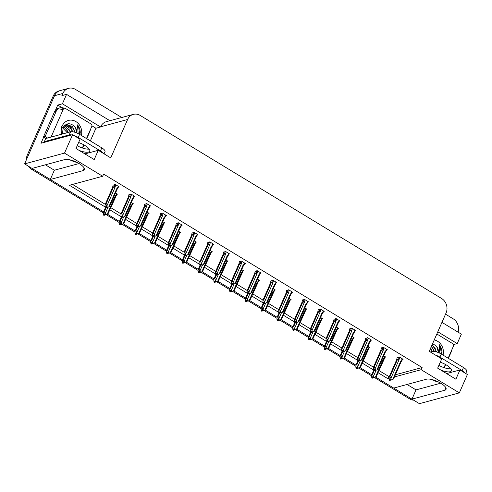 <?xml version="1.0" encoding="UTF-8"?>
<svg xmlns="http://www.w3.org/2000/svg" width="492" height="492" viewBox="0 0 492 492"><rect width="100%" height="100%" fill="white"/><g stroke="black" fill="none" stroke-linecap="round" stroke-linejoin="round"><path stroke-width="0.74" d="M394.436 376.927L421.17 369.701L459.331 392.874L419.412 403.674L411.952 399.141L444.719 390.279A11.408 3.733 -156.3 0 0 446.047 389.326A11.408 3.733 -156.3 0 0 439.079 382.266A11.408 3.733 -156.3 0 0 426.49 379.209L393.729 388.071L375.63 377.075L410.869 398.483A10.695 9.36 -105.1 0 0 411.982 399.067M103.369 212.895L31.814 169.439L33.142 169.076L103.584 211.855L50.289 179.488L54.348 170.232L45.412 164.808M50.289 179.488L83.05 170.626A11.408 3.733 -156.3 0 0 84.384 169.678A11.408 3.733 -156.3 0 0 77.416 162.618A11.408 3.733 -156.3 0 0 64.827 159.556L32.06 168.418L24.6 163.885L54.526 95.712A10.695 9.36 -105.1 0 1 60.276 90.577A10.695 9.36 -105.1 0 0 54.526 95.712L28.665 154.636L27.331 154.992L53.197 96.075A10.695 9.36 -105.1 0 1 58.948 90.94L68.591 88.326A10.695 9.36 -105.1 0 1 75.448 89.396L121.733 117.514M407.081 384.461L416.017 389.885L411.952 399.141M371.786 374.744L359.849 367.493L371.786 374.744M356.78 364.941L358.373 368.157L357.469 368.194L357.229 367.118L356.559 367.296L356.866 368.41L356.202 368.588L355.796 367.044L355.987 365.212L357.733 361.226L356.017 365.15L344.074 357.912L356.011 365.162L356.78 364.941L358.416 361.22M340.23 355.581L328.299 348.33L340.23 355.581M324.456 345.999L312.518 338.748L324.456 345.999M308.681 336.417L296.744 329.166L308.681 336.417M292.9 326.836L280.969 319.585L292.9 326.836M277.125 317.254L265.188 310.003L277.125 317.254M261.35 307.672L249.413 300.421L261.35 307.672M246.344 297.869L247.937 301.086L247.033 301.122L246.787 300.046L246.123 300.225L246.43 301.338L245.766 301.516L245.36 299.972L245.551 298.14L247.298 294.154L245.582 298.078L233.638 290.846L245.576 298.09L246.344 297.869L247.98 294.148M231.523 284.579L229.807 288.497L217.864 281.264L229.795 288.509L230.57 288.287L232.206 284.567M214.02 278.927L202.083 271.682L214.02 278.927M199.014 269.124L200.607 272.34L199.703 272.377L199.463 271.301L198.793 271.479L199.1 272.593L198.436 272.771L198.03 271.227L198.221 269.395L199.967 265.409L198.251 269.333L186.308 262.101L198.245 269.345L199.014 269.124L200.65 265.403M182.464 259.764L170.533 252.519L182.464 259.764M167.465 249.961L169.051 253.177L168.153 253.214L167.907 252.138L167.243 252.316L167.544 253.429L166.88 253.608L166.48 252.064L166.665 250.231L168.418 246.246L166.696 250.17L154.752 242.937L166.69 250.182L167.465 249.961L169.1 246.24M152.643 236.67L150.921 240.588L138.978 233.356L150.915 240.6L151.684 240.379L153.32 236.658M135.134 231.019L123.203 223.774L135.134 231.019M120.134 221.215L121.721 224.432L120.823 224.469L120.577 223.393L119.913 223.571L120.22 224.684L119.55 224.862L119.15 223.319L119.341 221.486L121.087 217.501L119.371 221.425L107.422 214.192L119.359 221.437L120.134 221.215L121.77 217.495M91.949 125.835L95.909 128.24L90.35 140.903M87.533 147.329L86.77 149.058M55.541 110.091L57.748 105.067L61.992 107.637M459.331 392.874L467.4 374.492L459.94 369.959L455.875 379.209L437.652 368.145L441.711 358.889L429.239 351.313L446.084 312.937A10.695 9.36 74.9 0 0 441.607 298.496L140.195 115.442A10.695 9.36 74.9 0 0 133.344 114.372A10.695 9.36 74.9 0 0 127.594 119.507L110.749 157.883L98.271 150.306L94.212 159.562L75.983 148.492L80.048 139.236L72.588 134.703L40.984 143.252L43.69 137.096M109.925 120.706L66.549 94.366L62.41 103.806L100.565 126.979L95.909 128.24M62.41 103.806L57.748 105.067M437.806 331.799L457.222 343.588L453.495 344.597M133.344 114.372L106.401 121.659A10.695 9.36 74.9 0 0 100.651 126.795L100.565 126.979M457.222 343.588L461.367 334.148L441.951 322.358M445.543 314.173L453.175 318.804A10.695 9.36 -105.1 0 1 458.064 332.143M66.549 94.366L61.894 95.626L62.841 93.468A10.695 9.36 -105.1 0 1 68.591 88.326M72.588 134.703L64.514 153.092L24.6 163.885M377.991 372.672L387.905 378.699L388.895 378.428M64.514 153.092L102.674 176.265L69.415 185.263L105.048 206.904M109.79 209.783L120.823 216.486M125.565 219.364L136.598 226.068M141.339 228.946L152.379 235.65M157.12 238.528L168.153 245.231M172.895 248.109L183.928 254.813M188.67 257.691L199.709 264.395M204.444 267.273L215.484 273.976M220.225 276.855L231.258 283.558M236 286.436L247.039 293.14M251.775 296.018L262.814 302.721M267.556 305.6L278.589 312.303M283.33 315.181L294.364 321.885M299.105 324.763L310.144 331.467M314.886 334.345L325.919 341.048M330.661 343.926L341.694 350.63M346.436 353.508L357.475 360.212M362.21 363.09L373.25 369.793M98.271 150.306L86.131 153.59A11.408 3.733 23.7 0 1 84.679 153.775M459.94 369.959L447.8 373.243A11.408 3.733 23.7 0 1 446.349 373.422M395.383 374.769L422.118 367.536L103.621 174.107L102.674 176.265M422.118 367.536L421.17 369.701M378.938 370.513L388.852 376.534L389.375 376.392M388.852 376.534L387.905 378.699M72.527 184.42L105.239 204.291M110.737 207.624L121.014 213.872M126.512 217.206L136.794 223.454M142.286 226.787L152.569 233.03M158.067 236.369L168.344 242.611M173.842 245.951L184.125 252.193M189.617 255.532L199.9 261.775M205.398 265.114L215.674 271.356M221.172 274.696L231.455 280.938M236.947 284.278L247.23 290.52M252.722 293.859L263.005 300.102M268.503 303.441L278.779 309.683M284.278 313.023L294.56 319.265M300.052 322.604L310.335 328.847M315.833 332.186L326.11 338.428M331.608 341.768L341.891 348.01M347.383 351.349L357.666 357.592M363.164 360.931L373.44 367.173M260.416 273.238L261.098 273.054L257.107 270.631L255.065 271.436M244.641 263.657L245.317 263.472L241.332 261.049L239.29 261.855M228.866 254.075L229.543 253.89L225.557 251.467L223.516 252.273M213.085 244.493L213.768 244.309L209.776 241.886L207.735 242.691M181.536 225.33L182.212 225.145L178.227 222.722L176.185 223.528M197.31 234.912L197.987 234.727L194.002 232.304L191.96 233.11M134.205 196.585L134.882 196.4L130.897 193.977L128.855 194.783M149.98 206.166L150.663 205.982L146.671 203.559L144.63 204.364M165.755 215.748L166.437 215.564L162.452 213.141L160.41 213.946M276.19 282.82L276.873 282.636L272.888 280.212L270.846 281.018M291.971 292.402L292.648 292.217L288.663 289.794L286.621 290.6M307.746 301.983L308.429 301.799L304.437 299.376L302.395 300.182M323.521 311.565L324.203 311.381L320.218 308.958L318.176 309.763M339.302 321.147L339.978 320.962L335.993 318.539L333.951 319.345M355.076 330.729L355.753 330.544L351.768 328.121L349.726 328.927M370.851 340.31L371.534 340.126L367.542 337.703L365.501 338.508M386.632 349.892L387.309 349.707L383.323 347.284L381.282 348.09M402.407 359.474L403.083 359.289L399.098 356.866L397.056 357.672M118.424 187.003L119.107 186.819L115.122 184.395L113.08 185.201M164.199 223.091L164.875 222.907L162.852 221.677M148.424 213.51L149.101 213.325L147.071 212.095M132.643 203.928L133.326 203.743L131.296 202.513M179.974 232.673L180.656 232.488L178.627 231.258M195.755 242.255L196.431 242.07L194.401 240.84M211.529 251.836L212.206 251.652L210.176 250.422M227.304 261.418L227.987 261.234L225.957 260.004M243.079 271L243.761 270.815L241.732 269.585M258.86 280.581L259.536 280.397L257.507 279.167M274.634 290.163L275.317 289.979L273.288 288.749M290.409 299.745L291.092 299.56L289.062 298.33M306.19 309.327L306.867 309.142L304.837 307.912M321.965 318.908L322.641 318.724L320.618 317.494M337.74 328.49L338.422 328.305L336.393 327.075M353.52 338.072L354.197 337.887L352.167 336.657M369.295 347.653L369.972 347.469L367.942 346.239M385.07 357.235L385.753 357.051L383.723 355.821M116.868 194.346L117.545 194.162L115.522 192.932M416.017 389.885L440.746 383.194M431.447 379.437A11.408 3.733 -156.3 0 0 438.833 382.143M54.348 170.232L79.083 163.547M77.17 162.489A11.408 3.733 23.7 0 1 69.784 159.789M33.142 169.076A10.695 9.36 -105.1 0 1 32.158 168.393M413.661 400.18A10.695 9.36 -105.1 0 1 409.541 398.84L374.523 377.573M371.571 375.783L358.742 367.991M355.796 366.202L342.967 358.41M340.015 356.62L327.192 348.828M324.24 347.038L311.411 339.246M308.466 337.457L295.637 329.665M292.685 327.875L279.862 320.083M276.91 318.293L264.081 310.501M261.135 308.712L248.306 300.92M245.36 299.13L232.532 291.338M229.579 289.548L216.757 281.756M213.805 279.966L200.976 272.174M198.03 270.385L185.201 262.593M182.249 260.803L169.426 253.011M166.474 251.221L153.645 243.429M150.7 241.64L137.871 233.848M134.919 232.058L122.096 224.266M119.144 222.476L106.315 214.684M31.814 169.439A10.695 9.36 -105.1 0 1 28.499 166.259M26.42 159.746A10.695 9.36 -105.1 0 1 27.331 154.992M104.359 211.634L105.946 214.85L105.048 214.887L104.802 213.811L104.138 213.989L104.384 215.065L103.714 215.244L103.369 213.737L103.591 211.843L104.359 211.634L105.989 207.913M104.384 215.065L103.714 215.244M106.604 207.538L107.502 207.501L106.604 207.538L106.358 206.462L105.694 206.646L106.001 207.759L105.331 207.938L103.56 211.904L105.313 207.919L104.931 206.394L105.153 204.494L105.915 204.291L113.492 187.028A2.423 0.793 23.7 0 1 115.017 187.415L115.743 184.777M107.188 214.303L108 213.848L116.143 195.877L115.866 195.533L115.282 195.865L107.188 214.303L105.946 214.85M116.143 195.877L115.866 195.533L116.69 193.645M105.368 213.196L107.951 207.304M104.919 214.34L104.611 215.207L103.941 215.238M105.712 214.709L105.048 214.887M115.577 196.585A2.423 0.793 -156.3 0 0 115.595 196.554A2.423 0.793 -156.3 0 0 115.282 195.865M104.611 215.207L105.171 214.961M115.595 196.554L108 213.848M104.87 214.118L104.439 215.102M103.892 215.355L104.556 215.17M105.448 208.005L106.174 207.864L105.497 207.895M106.481 206.991L106.112 207.827M105.94 207.722L105.276 207.901M106.001 207.759L106.432 206.775M106.174 207.864L106.733 207.618M118.252 186.296L117.422 188.184L117.699 188.528L117.422 188.184L116.844 188.522A2.423 0.793 23.7 0 1 117.151 189.211A2.423 0.793 23.7 0 1 117.139 189.242L117.699 188.528M116.844 188.522L108.75 206.96L109.562 206.505L117.139 189.242M108.75 206.96L107.502 207.501M113.492 187.028L114.052 186.314L114.919 186.665M105.915 204.291L106.924 205.853L115.017 187.415M107.268 207.36L106.924 205.853M105.122 204.561L112.73 187.231A2.423 0.793 23.7 0 0 112.711 187.261L105.122 204.561M112.711 186.831L112.693 187.311A2.423 0.793 23.7 0 1 112.711 187.261M113.203 184.918L112.717 186.831M122.969 223.885L123.781 223.429L131.917 205.459L131.641 205.115L131.063 205.447L122.969 223.885L121.721 224.432M131.917 205.459L131.641 205.115L132.471 203.227M121.143 222.778L123.732 216.886M120.7 223.922L120.392 224.789L119.716 224.819M120.159 224.647L119.495 224.826M121.487 224.29L120.823 224.469M131.358 206.166A2.423 0.793 -156.3 0 0 131.37 206.136A2.423 0.793 -156.3 0 0 131.063 205.447M120.392 224.789L120.952 224.543M123.775 223.436L131.37 206.136M120.651 223.7L120.22 224.684M119.667 224.936L120.331 224.752M135.909 230.797L137.496 234.014L136.598 234.051L136.352 232.974L135.687 233.153L135.933 234.229L135.269 234.407L134.925 232.9L135.146 231.006L135.909 230.797L137.545 227.076M135.933 234.229L135.269 234.407M136.868 227.089L135.115 231.068L136.862 227.083M138.744 233.466L139.556 233.011L147.692 215.041L147.415 214.697L146.837 215.029L138.744 233.466L137.496 234.014M147.692 215.041L147.415 214.697L148.246 212.808M136.917 232.359L139.507 226.468M136.475 233.503L136.167 234.37L135.491 234.401M137.262 233.872L136.598 234.051M147.133 215.748A2.423 0.793 -156.3 0 0 147.145 215.717A2.423 0.793 -156.3 0 0 146.837 215.029M136.167 234.37L136.727 234.124M139.556 233.017L147.145 215.717M136.425 233.282L135.995 234.266M135.441 234.518L136.106 234.333M151.684 240.379L153.276 243.595L152.379 243.632L152.133 242.556L151.462 242.734L151.708 243.811L151.044 243.989L150.7 242.482L150.89 240.65L152.643 236.664M151.708 243.811L151.044 243.989M154.519 243.048L155.331 242.593L163.473 224.623L163.196 224.278L162.612 224.61L154.519 243.048L153.276 243.595M163.473 224.623L163.196 224.278L164.02 222.39M152.698 241.941L155.281 236.049M152.249 243.085L151.942 243.952L151.272 243.983M153.043 243.454L152.379 243.632M162.907 225.33A2.423 0.793 -156.3 0 0 162.926 225.299A2.423 0.793 -156.3 0 0 162.612 224.61M151.942 243.952L152.502 243.706M155.331 242.599L162.926 225.299M152.2 242.863L151.77 243.847M151.216 244.093L151.887 243.915M121.223 217.587L121.948 217.446L121.272 217.476M122.256 216.572L121.887 217.409M122.379 217.12L123.283 217.083L122.379 217.12L122.133 216.043L121.469 216.228L121.776 217.341L121.05 217.482L120.927 214.075L121.69 213.872L129.267 196.609A2.423 0.793 23.7 0 1 130.798 196.997L131.524 194.358M121.715 217.304L121.05 217.482M121.776 217.341L122.207 216.357M121.948 217.446L122.508 217.2M134.027 195.877L133.197 197.766L133.473 198.11L133.197 197.766L132.619 198.104A2.423 0.793 23.7 0 1 132.932 198.793A2.423 0.793 23.7 0 1 132.914 198.823L133.473 198.11M132.619 198.104L124.525 216.542L125.337 216.086L132.914 198.823M124.525 216.542L123.283 217.083M129.267 196.609L129.833 195.896L130.694 196.246M121.69 213.872L122.705 215.435L130.798 196.997M123.049 216.941L122.705 215.435M120.897 214.143L128.504 196.812A2.423 0.793 23.7 0 0 128.492 196.843L120.897 214.143M128.978 194.5L128.467 196.892M137.004 227.169L137.723 227.027L137.053 227.058M138.031 226.154L137.668 226.99M138.16 226.701L139.058 226.664L138.16 226.701L137.914 225.625L137.25 225.81L137.551 226.923L136.825 227.064L136.702 223.657L137.471 223.454L145.048 206.191A2.423 0.793 23.7 0 1 146.573 206.578L147.299 203.94M137.496 226.886L136.825 227.064M137.551 226.923L137.981 225.939M137.723 227.027L138.283 226.781M149.802 205.459L148.978 207.347L149.254 207.692L148.978 207.347L148.393 207.685A2.423 0.793 23.7 0 1 148.707 208.374A2.423 0.793 23.7 0 1 148.689 208.405L149.254 207.692M148.393 207.685L140.3 226.123L141.112 225.668L148.689 208.405M140.3 226.123L139.058 226.664M145.048 206.191L145.607 205.478L146.468 205.828M137.471 223.454L138.48 225.016L146.573 206.578M138.824 226.523L138.48 225.016M136.671 223.725L144.279 206.394A2.423 0.793 23.7 0 0 144.267 206.425L136.671 223.725M144.759 204.082L144.248 206.474M152.778 236.75L153.504 236.609L152.827 236.64M153.811 235.736L153.442 236.572M153.935 236.283L154.832 236.246L153.935 236.283L153.689 235.207L153.024 235.391L153.332 236.504L152.606 236.646L152.483 233.239L153.246 233.036L160.822 215.773A2.423 0.793 23.7 0 1 162.348 216.16L163.073 213.522M153.27 236.468L152.606 236.646M153.332 236.504L153.762 235.52M153.504 236.609L154.064 236.363M165.583 215.041L164.752 216.929L165.029 217.273L164.752 216.929L164.174 217.267A2.423 0.793 23.7 0 1 164.482 217.956A2.423 0.793 23.7 0 1 164.469 217.987L165.029 217.273M164.174 217.267L156.081 235.705L156.893 235.25L164.469 217.987M164.482 217.956L156.893 235.25M156.081 235.705L154.832 236.246M160.822 215.773L161.382 215.059L162.243 215.41M153.246 233.036L154.254 234.598L162.348 216.16M154.599 236.105L154.254 234.598M152.452 233.306L160.06 215.976A2.423 0.793 23.7 0 0 160.041 216.006L152.452 233.306M160.533 213.663L160.023 216.056A2.423 0.793 23.7 0 1 160.041 216.006M168.553 246.332L169.279 246.191L168.602 246.221M169.586 245.317L169.217 246.154M169.709 245.865L170.607 245.828L169.709 245.865L169.463 244.788L168.799 244.973L169.107 246.086L168.381 246.228L168.258 242.82L169.02 242.618L176.597 225.354A2.423 0.793 23.7 0 1 178.129 225.742L178.848 223.104M169.045 246.049L168.381 246.228M169.107 246.086L169.537 245.102M169.279 246.191L169.838 245.945M181.357 224.623L180.527 226.511L180.804 226.855L180.527 226.511L179.949 226.849A2.423 0.793 23.7 0 1 180.257 227.538A2.423 0.793 23.7 0 1 180.244 227.568L180.804 226.855M179.949 226.849L171.856 245.287L172.667 244.832L180.244 227.568M171.856 245.287L170.607 245.828M176.597 225.354L177.163 224.641L178.024 224.992M169.02 242.618L170.029 244.18L178.129 225.742M170.373 245.686L170.029 244.18M168.227 242.888L175.835 225.557A2.423 0.793 23.7 0 0 175.822 225.588L168.227 242.888M176.308 223.245L175.798 225.637M450.881 368.754A10.873 3.555 23.7 0 1 438.858 365.39M440.715 370.002A10.873 3.555 -156.3 0 0 451.392 370.814A10.873 3.555 -156.3 0 0 446.508 365.076A10.873 3.555 -156.3 0 0 440.266 362.18M465.721 373.471L466.68 371.282A7.128 2.331 -156.3 0 0 463.476 367.518L441.262 354.025A7.128 2.331 -156.3 0 0 432.24 351.466L430.34 351.983M465.008 373.034A7.128 2.331 -156.3 0 0 462.123 370.599L439.909 357.112A7.128 2.331 -156.3 0 0 435.469 355.095M452.031 349.338A7.128 6.242 -105.1 0 1 451.49 351.288L448.39 358.354M445.66 364.578L444.27 367.733M89.218 149.101A10.873 3.555 23.7 0 1 77.195 145.737M79.052 150.355A10.873 3.555 -156.3 0 0 89.728 151.167A10.873 3.555 -156.3 0 0 84.845 145.423A10.873 3.555 -156.3 0 0 78.603 142.526M104.052 153.818L105.011 151.628A7.128 2.331 -156.3 0 0 101.813 147.864L79.599 134.371A7.128 2.331 -156.3 0 0 70.577 131.813L45.694 138.541L44.341 141.628A7.128 2.331 23.7 0 1 45.123 142.133M103.345 153.387A7.128 2.331 -156.3 0 0 100.46 150.952L78.246 137.459A7.128 2.331 -156.3 0 0 73.8 135.441M71.758 134.931A7.128 2.331 -156.3 0 0 69.224 134.9L44.341 141.628M54.557 111.678L56.223 111.229A7.128 6.242 -105.1 0 1 60.055 107.809L58.388 108.258A7.128 6.242 74.9 0 0 54.557 111.678L43.456 136.979A7.128 6.242 -105.1 0 1 45.633 138.695M60.055 107.809A7.128 6.242 -105.1 0 1 64.194 108.283M90.368 129.685A7.128 6.242 -105.1 0 1 89.827 131.641L86.727 138.701M43.456 136.979L45.116 136.524A7.128 6.242 -105.1 0 1 47.201 138.135M56.223 111.229L45.116 136.524M83.991 144.925L82.607 148.08M434.233 339.935A11.623 10.178 -105.1 0 1 443.046 355.107M441.588 354.222L441.914 352.118C441.871 349.228 440.949 346.694 439.147 344.517L439.811 353.121M438.593 352.666A8.056 7.054 74.9 0 0 435.764 345.698L432.603 343.656M436.164 351.817L435.131 348.256L432.001 345.021M436.712 351.977L432.148 344.689M433.919 351.38L433.015 348.828L431.306 346.608M434.485 351.448L431.496 346.177M431.73 351.602L430.426 348.613M431.662 352.782L432.24 351.466L430.666 348.072M430.1 351.835L429.621 350.445M438.286 352.543L437.24 347.684L435.764 345.698M436.841 334L452.726 343.65A1.783 1.562 -105.1 0 1 453.47 346.061L448.138 358.201M445.401 364.437L443.999 367.641M441.429 354.123L440.211 346.122L439.147 344.517M61.475 126.727L67.256 132.711M61.635 134.236A11.623 10.178 -105.1 0 1 62.189 126.001A11.623 10.178 -105.1 0 1 75.067 121.13A11.623 10.178 -105.1 0 1 81.383 135.454M76.93 133.018A8.056 7.054 74.9 0 0 74.101 126.044C69.735 122.526 66.069 123.074 63.105 127.686L62.546 133.984M79.925 134.574L80.251 132.465C80.208 129.581 79.28 127.047 77.478 124.863L78.148 133.467M74.495 132.163L73.462 128.609L67.379 124.599L66.18 124.734M65.91 124.796L65.178 125.048M75.042 132.323L72.508 126.456L66.438 124.654L64.686 125.478M72.25 131.733L71.352 129.175L65.165 125.171M72.816 131.801L70.362 126.998L65.411 125.042M70.067 131.954L69.237 129.747L64.311 125.86M70.596 131.813L64.501 125.657M67.951 132.526L67.127 130.319L63.554 126.862M68.48 132.379L63.739 126.579M76.617 132.889L75.577 128.037L74.101 126.044M51.063 137.09A1.783 1.562 -105.1 0 1 51.143 136.874L63.327 109.113A1.783 1.562 -105.1 0 1 65.43 108.437L91.057 124.002A1.783 1.562 -105.1 0 1 91.807 126.407L86.475 138.547M47.736 137.994A1.783 1.562 -105.1 0 1 47.816 137.772L51.143 136.874M83.738 144.783L82.33 147.994M79.759 134.47L78.548 126.469L77.478 124.863M170.293 252.63L171.105 252.175L179.248 234.204L178.971 233.86L178.393 234.192L170.293 252.63L169.051 253.177M179.248 234.204L178.971 233.86L179.795 231.972M168.473 251.523L171.062 245.631M168.03 252.667L167.723 253.534L167.046 253.565M167.489 253.392L166.825 253.571M168.817 253.036L168.153 253.214M178.688 234.912A2.423 0.793 -156.3 0 0 178.701 234.881A2.423 0.793 -156.3 0 0 178.393 234.192M167.723 253.534L168.282 253.288M171.105 252.181L178.701 234.881M167.975 252.445L167.544 253.429M166.997 253.675L167.661 253.497M183.239 259.542L184.826 262.759L183.928 262.796L183.682 261.719L183.018 261.898L183.264 262.974L182.6 263.152L182.255 261.646L182.477 259.751L183.239 259.542L184.875 255.822M183.264 262.974L182.6 263.152M184.192 255.834L182.446 259.813L184.192 255.828M186.074 262.211L186.886 261.756L195.023 243.786L194.746 243.442L194.168 243.774L186.074 262.211L184.826 262.759M195.023 243.786L194.746 243.442L195.576 241.554M184.248 261.104L186.837 255.213M183.805 262.248L183.498 263.115L182.821 263.146M184.592 262.617L183.928 262.796M194.463 244.493A2.423 0.793 -156.3 0 0 194.475 244.463A2.423 0.793 -156.3 0 0 194.168 243.774M183.498 263.115L184.057 262.869M194.475 244.463L186.886 261.756M183.756 262.027L183.325 263.011M182.772 263.257L183.436 263.079M201.849 271.793L202.661 271.338L210.797 253.368L210.521 253.023L209.943 253.355L201.849 271.793L200.607 272.34M210.797 253.368L210.521 253.023L211.351 251.135M200.029 270.686L202.612 264.794M199.58 271.83L199.272 272.697L198.596 272.728M199.039 272.556L198.374 272.734M200.373 272.199L199.703 272.377M210.238 254.075A2.423 0.793 -156.3 0 0 210.256 254.044A2.423 0.793 -156.3 0 0 209.943 253.355M199.272 272.697L199.832 272.451M202.661 271.344L210.256 254.044M199.531 271.609L199.1 272.593M198.547 272.839L199.217 272.66M184.328 255.914L185.053 255.772L184.383 255.803M185.361 254.899L184.998 255.735M185.49 255.446L186.388 255.41L185.49 255.446L185.244 254.37L184.574 254.555L184.881 255.668L184.156 255.809L184.033 252.402L184.795 252.199L192.378 234.936A2.423 0.793 23.7 0 1 193.903 235.324L194.629 232.685M184.82 255.631L184.156 255.809M184.881 255.668L185.312 254.684M185.053 255.772L185.613 255.526M197.132 234.204L196.308 236.092L196.585 236.437L196.308 236.092L195.724 236.431A2.423 0.793 23.7 0 1 196.037 237.119A2.423 0.793 23.7 0 1 196.019 237.15L196.585 236.437M195.724 236.431L187.63 254.868L188.442 254.413L196.019 237.15M187.63 254.868L186.388 255.41M192.378 234.936L192.938 234.223L193.799 234.573M184.795 252.199L185.81 253.761L193.903 235.324M186.154 255.268L185.81 253.761M184.002 252.47L191.609 235.139A2.423 0.793 23.7 0 0 191.597 235.17L184.002 252.47M192.089 232.827L191.579 235.219A2.423 0.793 23.7 0 1 191.597 235.17M200.109 265.495L200.834 265.354L200.158 265.385M201.142 264.481L200.773 265.317M201.265 265.028L202.163 264.991L201.265 265.028L201.019 263.952L200.355 264.136L200.656 265.243L199.937 265.391L199.813 261.984L200.576 261.781L208.153 244.518A2.423 0.793 23.7 0 1 209.678 244.905L210.404 242.267M200.601 265.213L199.937 265.391M200.656 265.243L201.087 264.265M200.834 265.354L201.394 265.108M212.907 243.786L212.083 245.674L212.359 246.018L212.083 245.674L211.505 246.012A2.423 0.793 23.7 0 1 211.812 246.701A2.423 0.793 23.7 0 1 211.8 246.732L212.359 246.018M211.505 246.012L203.405 264.45L204.217 263.995L211.8 246.732M203.405 264.45L202.163 264.991M208.153 244.518L208.713 243.804L209.574 244.155M200.576 261.781L201.585 263.343L209.678 244.905M201.929 264.85L201.585 263.343M199.777 262.052L207.39 244.721A2.423 0.793 23.7 0 0 207.372 244.752L199.777 262.052M207.864 242.408L207.353 244.795M215.883 275.077L216.609 274.936L215.933 274.966M216.917 274.062L216.548 274.899M217.04 274.61L217.938 274.573L217.04 274.61L216.794 273.534L216.129 273.718L216.437 274.825L215.711 274.973L215.588 271.566L216.351 271.363L223.928 254.1A2.423 0.793 23.7 0 1 225.459 254.487L226.179 251.849M216.375 274.794L215.711 274.973M216.437 274.825L216.867 273.847M216.609 274.936L217.169 274.69M228.688 253.368L227.857 255.256L228.134 255.6L227.857 255.256L227.279 255.594A2.423 0.793 23.7 0 1 227.587 256.283A2.423 0.793 23.7 0 1 227.575 256.314L228.134 255.6M227.279 255.594L219.186 274.032L219.998 273.577L227.575 256.314M219.186 274.032L217.938 274.573M223.928 254.1L224.487 253.386L225.354 253.737M216.351 271.363L217.359 272.925L225.459 254.487M217.704 274.431L217.359 272.925M215.558 271.633L223.165 254.303A2.423 0.793 23.7 0 0 223.147 254.333L215.558 271.633M223.639 251.984L223.128 254.376M214.795 278.706L216.382 281.922L215.484 281.959L215.238 280.883L214.573 281.061L214.82 282.137L214.149 282.316L213.805 280.809L214.026 278.915L214.795 278.706L216.425 274.985M214.82 282.137L214.149 282.316M215.748 274.997L213.995 278.976L215.748 274.991M217.624 281.375L218.436 280.92L226.578 262.949L226.302 262.605L225.717 262.937L217.624 281.375L216.382 281.922M226.578 262.949L226.302 262.605L227.126 260.717M215.803 280.268L218.393 274.376M215.355 281.412L215.053 282.279L214.377 282.31M216.148 281.781L215.484 281.959M226.019 263.657A2.423 0.793 -156.3 0 0 226.031 263.626A2.423 0.793 -156.3 0 0 225.717 262.937M215.053 282.279L215.613 282.033M218.436 280.926L226.031 263.626M215.305 281.19L214.875 282.174M214.327 282.42L214.992 282.242M230.57 288.287L232.156 291.504L231.258 291.541L231.012 290.464L230.348 290.643L230.594 291.719L229.93 291.897L229.586 290.391L229.776 288.558L231.523 284.573M230.594 291.719L229.93 291.897M233.405 290.957L234.217 290.501L242.353 272.531L242.076 272.187L241.498 272.519L233.405 290.957L232.156 291.504M242.353 272.531L242.076 272.187L242.907 270.299M231.578 289.849L234.167 283.958M231.135 290.993L230.828 291.861L230.151 291.891M231.923 291.362L231.258 291.541M241.793 273.238A2.423 0.793 -156.3 0 0 241.806 273.208A2.423 0.793 -156.3 0 0 241.498 272.519M230.828 291.861L231.388 291.615M234.217 290.508L241.806 273.208M231.086 290.772L230.656 291.756M230.102 292.002L230.766 291.824M249.18 300.538L249.991 300.083L258.128 282.113L257.851 281.762L257.273 282.101L249.18 300.538L247.937 301.086M258.128 282.113L257.851 281.762L258.681 279.88M247.359 299.431L249.942 293.539M246.91 300.575L246.603 301.442L245.926 301.473M246.369 301.301L245.705 301.479M247.704 300.944L247.033 301.122M257.568 282.82A2.423 0.793 -156.3 0 0 257.587 282.789A2.423 0.793 -156.3 0 0 257.273 282.101M246.603 301.442L247.162 301.196M249.991 300.089L257.587 282.789M246.861 300.354L246.43 301.338M245.877 301.584L246.541 301.405M262.125 307.451L263.712 310.667L262.814 310.704L262.568 309.628L261.904 309.806L262.15 310.882L261.48 311.061L261.135 309.554L261.357 307.66L262.125 307.451L263.755 303.73M262.15 310.882L261.48 311.061M263.079 303.742L261.326 307.721L263.079 303.736M264.954 310.12L265.766 309.665L273.909 291.695L273.632 291.344L273.048 291.682L264.954 310.12L263.712 310.667M273.909 291.695L273.632 291.344L274.456 289.462M263.134 309.013L265.717 303.121M262.685 310.151L262.377 311.024L261.707 311.055M263.478 310.52L262.814 310.704M273.343 292.402A2.423 0.793 -156.3 0 0 273.361 292.371A2.423 0.793 -156.3 0 0 273.048 291.682M262.377 311.024L262.937 310.778M273.361 292.371L265.766 309.665M262.636 309.935L262.205 310.919M261.658 311.165L262.322 310.987M277.9 317.032L279.487 320.249L278.589 320.286L278.343 319.21L277.679 319.388L277.925 320.464L277.26 320.643L276.916 319.136L277.137 317.242L277.9 317.032L279.536 313.312M277.925 320.464L277.26 320.643M278.853 313.324L277.107 317.303L278.853 313.318M280.735 319.702L281.547 319.247L289.683 301.276L289.407 300.926L288.829 301.264L280.735 319.702L279.487 320.249M289.683 301.276L289.407 300.926L290.237 299.044M278.909 318.595L281.498 312.703M278.466 319.732L278.158 320.606L277.482 320.636M279.253 320.101L278.589 320.286M289.124 301.983A2.423 0.793 -156.3 0 0 289.136 301.953A2.423 0.793 -156.3 0 0 288.829 301.264M278.158 320.606L278.718 320.36M281.541 319.253L289.136 301.953M278.417 319.517L277.986 320.501M277.433 320.747L278.097 320.569M231.658 284.659L232.384 284.517L231.707 284.548M232.691 283.644L232.329 284.481M232.814 284.192L233.718 284.155L232.814 284.192L232.575 283.115L231.904 283.3L232.212 284.407L231.486 284.554L231.363 281.147L232.126 280.944L239.709 263.681A2.423 0.793 23.7 0 1 241.234 264.069L241.959 261.43M232.15 284.376L231.486 284.554M232.212 284.407L232.642 283.429M232.384 284.517L232.944 284.271M244.463 262.949L243.632 264.837L243.909 265.182L243.632 264.837L243.054 265.176A2.423 0.793 23.7 0 1 243.368 265.865A2.423 0.793 23.7 0 1 243.349 265.895L243.909 265.182M243.054 265.176L234.961 283.613L235.773 283.158L243.349 265.895M243.368 265.865L235.773 283.158M234.961 283.613L233.718 284.155M239.709 263.681L240.268 262.968L241.129 263.318M232.126 280.944L233.14 282.506L241.234 264.069M233.485 284.013L233.14 282.506M231.332 281.215L238.94 263.884A2.423 0.793 23.7 0 0 238.928 263.915L231.332 281.215M239.413 261.566L238.909 263.958M247.439 294.241L248.165 294.099L247.488 294.13M248.466 293.226L248.103 294.062M248.595 293.773L249.493 293.736L248.595 293.773L248.349 292.697L247.685 292.881L247.986 293.988L247.261 294.136L247.138 290.729L247.907 290.526L255.483 273.263A2.423 0.793 23.7 0 1 257.008 273.65L257.734 271.012M247.931 293.958L247.261 294.136M247.986 293.988L248.417 293.011M248.165 294.099L248.724 293.853M260.237 272.531L259.413 274.419L259.69 274.764L259.413 274.419L258.829 274.757A2.423 0.793 23.7 0 1 259.143 275.446A2.423 0.793 23.7 0 1 259.13 275.477L259.69 274.764M258.829 274.757L250.736 293.195L251.547 292.74L259.13 275.477M250.736 293.195L249.493 293.736M255.483 273.263L256.043 272.55L256.904 272.9M247.907 290.526L248.915 292.088L257.008 273.65M249.26 293.595L248.915 292.088M247.107 290.797L254.721 273.466A2.423 0.793 23.7 0 0 254.702 273.497L247.107 290.797M255.194 271.147L254.684 273.54M263.214 303.822L263.94 303.681L263.263 303.712M264.247 302.808L263.878 303.644M264.37 303.355L265.268 303.318L264.37 303.355L264.124 302.279L263.46 302.463L263.767 303.57L263.042 303.718L262.919 300.311L263.681 300.108L271.258 282.845A2.423 0.793 23.7 0 1 272.783 283.232L273.509 280.594M263.706 303.539L263.042 303.718M263.767 303.57L264.198 302.592M263.94 303.681L264.499 303.435M276.018 282.113L275.188 284.001L275.465 284.345L275.188 284.001L274.61 284.339A2.423 0.793 23.7 0 1 274.917 285.028A2.423 0.793 23.7 0 1 274.905 285.059L275.465 284.345M274.61 284.339L266.516 302.777L267.328 302.316L274.905 285.059M274.917 285.028L267.328 302.316M266.516 302.777L265.268 303.318M271.258 282.845L271.818 282.131L272.685 282.482M263.681 300.108L264.69 301.67L272.783 283.232M265.034 303.177L264.69 301.67M262.888 300.378L270.495 283.048A2.423 0.793 23.7 0 0 270.477 283.078L262.888 300.378M270.969 280.729L270.459 283.121M278.989 313.404L279.714 313.263L279.038 313.293M280.022 312.389L279.653 313.226M280.145 312.937L281.049 312.9L280.145 312.937L279.899 311.86L279.235 312.045L279.542 313.152L278.816 313.299L278.693 309.892L279.456 309.689L287.033 292.426A2.423 0.793 23.7 0 1 288.564 292.814L289.29 290.175M279.481 313.121L278.816 313.299M279.542 313.152L279.973 312.174M279.714 313.263L280.274 313.017M291.793 291.695L290.963 293.583L291.239 293.927L290.963 293.583L290.385 293.921A2.423 0.793 23.7 0 1 290.698 294.61A2.423 0.793 23.7 0 1 290.68 294.64L291.239 293.927M290.385 293.921L282.291 312.358L283.103 311.897L290.68 294.64M282.291 312.358L281.049 312.9M287.033 292.426L287.599 291.713L288.46 292.063M279.456 309.689L280.471 311.252L288.564 292.814M280.815 312.758L280.471 311.252M278.663 309.96L286.27 292.629A2.423 0.793 23.7 0 0 286.258 292.66L278.663 309.96M286.744 290.311L286.233 292.703M294.769 322.986L295.489 322.844L294.819 322.869M295.797 321.971L295.434 322.807M295.926 322.518L296.824 322.481L295.926 322.518L295.68 321.442L295.015 321.627L295.317 322.734L294.591 322.881L294.468 319.474L295.237 319.271L302.814 302.008A2.423 0.793 23.7 0 1 304.339 302.395L305.065 299.757M295.262 322.703L294.591 322.881M295.317 322.734L295.747 321.756M295.489 322.844L296.049 322.598M307.568 301.276L306.744 303.164L307.02 303.509L306.744 303.164L306.159 303.502A2.423 0.793 23.7 0 1 306.473 304.191A2.423 0.793 23.7 0 1 306.454 304.222L307.02 303.509M306.159 303.502L298.066 321.94L298.878 321.479L306.454 304.222M298.066 321.94L296.824 322.481M302.814 302.008L303.373 301.295L304.234 301.645M295.237 319.271L296.245 320.833L304.339 302.395M296.59 322.34L296.245 320.833M294.437 319.542L302.045 302.211A2.423 0.793 23.7 0 0 302.033 302.242L294.437 319.542M302.525 299.892L302.014 302.285A2.423 0.793 23.7 0 1 302.033 302.242M293.675 326.614L295.262 329.831L294.364 329.868L294.118 328.791L293.453 328.97L293.699 330.046L293.035 330.224L292.691 328.717L292.912 326.823L293.675 326.614L295.311 322.893M293.699 330.046L293.035 330.224M294.634 322.906L292.881 326.885L294.628 322.9M296.51 329.283L297.322 328.828L305.458 310.858L305.181 310.507L304.603 310.846L296.51 329.283L295.262 329.831M305.458 310.858L305.181 310.507L306.012 308.625M294.683 328.176L297.273 322.285M294.241 329.314L293.933 330.187L293.257 330.218M295.028 329.683L294.364 329.868M304.899 311.565A2.423 0.793 -156.3 0 0 304.911 311.534A2.423 0.793 -156.3 0 0 304.603 310.846M293.933 330.187L294.493 329.941M297.322 328.834L304.911 311.534M294.191 329.099L293.761 330.083M293.207 330.329L293.872 330.15M309.45 336.196L311.042 339.412L310.144 339.449L309.898 338.373L309.234 338.551L309.474 339.628L308.81 339.806L308.466 338.299L308.687 336.405L309.45 336.196L311.085 332.475M309.474 339.628L308.81 339.806M311.7 332.1L312.598 332.063L311.7 332.1L311.454 331.024L310.79 331.208L311.098 332.315L310.427 332.5L308.656 336.466L310.409 332.481M312.285 338.865L313.096 338.41L321.239 320.44L320.962 320.089L320.378 320.427L312.285 338.865L311.042 339.412M321.239 320.44L320.962 320.089L321.786 318.207M310.464 337.758L313.047 331.866M310.015 338.896L309.708 339.769L309.038 339.8M310.809 339.265L310.144 339.449M320.673 321.147A2.423 0.793 -156.3 0 0 320.692 321.116A2.423 0.793 -156.3 0 0 320.378 320.427M309.708 339.769L310.267 339.523M313.096 338.416L320.692 321.116M309.966 338.68L309.536 339.664M308.982 339.911L309.652 339.732M325.23 345.778L326.817 348.994L325.919 349.031L325.673 347.955L325.009 348.133L325.255 349.209L324.591 349.388L324.246 347.881L324.468 345.987L325.23 345.778L326.866 342.057M325.255 349.209L324.591 349.388M326.184 342.069L324.431 346.048L326.184 342.063M328.059 348.447L328.871 347.992L337.014 330.021L336.737 329.671L336.159 330.009L328.059 348.447L326.817 348.994M337.014 330.021L336.737 329.671L337.567 327.789M326.239 347.34L328.828 341.448M325.796 348.477L325.489 349.351L324.812 349.382M326.583 348.846L325.919 349.031M336.454 330.729A2.423 0.793 -156.3 0 0 336.466 330.698A2.423 0.793 -156.3 0 0 336.159 330.009M325.489 349.351L326.048 349.105M328.871 347.998L336.466 330.698M325.747 348.262L325.31 349.246M324.763 349.492L325.427 349.314M341.005 355.359L342.592 358.576L341.694 358.613L341.448 357.536L340.784 357.715L341.03 358.791L340.366 358.969L340.021 357.463L340.243 355.568L341.005 355.359L342.641 351.639M341.03 358.791L340.366 358.969M343.256 351.263L344.154 351.226L343.256 351.263L343.01 350.187L342.346 350.372L342.647 351.479L341.983 351.663L340.212 355.63L341.958 351.645L341.577 350.113L341.799 348.219L342.561 348.01L350.144 330.753A2.423 0.793 23.7 0 1 351.669 331.141L352.395 328.502M343.84 358.028L344.652 357.573L352.789 339.603L352.512 339.252L351.934 339.591L343.84 358.028L342.592 358.576M352.789 339.603L352.512 339.252L353.342 337.371M342.014 356.921L344.603 351.03M341.571 358.059L341.263 358.932L340.587 358.963M342.358 358.428L341.694 358.613M352.229 340.31A2.423 0.793 -156.3 0 0 352.241 340.279A2.423 0.793 -156.3 0 0 351.934 339.591M341.263 358.932L341.823 358.686M352.241 340.279L344.652 357.573M341.522 357.844L341.091 358.828M340.538 359.074L341.202 358.896M359.615 367.61L360.427 367.155L368.563 349.185L368.287 348.834L367.708 349.172L359.615 367.61L358.373 368.157M368.563 349.185L368.287 348.834L369.117 346.952M357.795 366.503L360.378 360.611M357.346 367.641L357.038 368.514L356.362 368.545M356.805 368.373L356.14 368.551M358.139 368.01L357.469 368.194M368.004 349.892A2.423 0.793 -156.3 0 0 368.022 349.861A2.423 0.793 -156.3 0 0 367.708 349.172M357.038 368.514L357.598 368.268M360.427 367.161L368.022 349.861M357.297 367.426L356.866 368.41M356.313 368.656L356.983 368.477M372.561 374.523L374.148 377.733L373.25 377.776L373.004 376.7L372.339 376.878L372.585 377.954L371.915 378.133L371.571 376.626L371.792 374.732L372.561 374.523L374.191 370.802M372.585 377.954L371.915 378.133M373.514 370.814L371.761 374.793L373.514 370.808M375.39 377.192L376.202 376.737L384.344 358.766L384.067 358.416L383.483 358.754L375.39 377.192L374.148 377.733M384.344 358.766L384.067 358.416L384.892 356.534M373.569 376.085L376.159 370.193M373.121 377.223L372.819 378.096L372.143 378.127M373.914 377.592L373.25 377.776M383.785 359.474A2.423 0.793 -156.3 0 0 383.797 359.443A2.423 0.793 -156.3 0 0 383.483 358.754M372.819 378.096L373.379 377.85M376.202 376.743L383.797 359.443M373.071 377.007L372.641 377.991M372.093 378.237L372.758 378.059M310.544 332.567L311.27 332.426L310.593 332.451M311.577 331.553L311.208 332.389M311.036 332.284L310.372 332.463L310.249 329.056L311.012 328.847L318.588 311.59A2.423 0.793 23.7 0 1 320.114 311.977L320.839 309.339M311.098 332.315L311.528 331.337M311.27 332.426L311.83 332.18M323.349 310.858L322.518 312.746L322.795 313.09L322.518 312.746L321.94 313.084A2.423 0.793 23.7 0 1 322.248 313.773A2.423 0.793 23.7 0 1 322.235 313.804L322.795 313.09M321.94 313.084L313.847 331.522L314.659 331.061L322.235 313.804M322.248 313.773L314.659 331.061M313.847 331.522L312.598 332.063M318.588 311.59L319.148 310.876L320.015 311.227M311.012 328.847L312.02 330.415L320.114 311.977M312.365 331.922L312.02 330.415M310.218 329.123L317.826 311.793A2.423 0.793 23.7 0 0 317.807 311.823L310.218 329.123M318.299 309.474L317.789 311.867A2.423 0.793 23.7 0 1 317.807 311.823M326.319 342.149L327.045 342.008L326.368 342.032M327.352 341.134L326.983 341.971M327.475 341.682L328.373 341.645L327.475 341.682L327.229 340.605L326.565 340.79L326.873 341.897L326.147 342.045L326.024 338.637L326.786 338.428L334.363 321.171A2.423 0.793 23.7 0 1 335.895 321.559L336.614 318.921M326.811 341.866L326.147 342.045M326.873 341.897L327.303 340.919M327.045 342.008L327.604 341.762M339.123 320.44L338.293 322.328L338.57 322.672L338.293 322.328L337.715 322.66A2.423 0.793 23.7 0 1 338.022 323.355A2.423 0.793 23.7 0 1 338.01 323.385L338.57 322.672M337.715 322.66L329.622 341.104L330.433 340.642L338.01 323.385M329.622 341.104L328.373 341.645M334.363 321.171L334.929 320.458L335.79 320.809M326.786 338.428L327.801 339.997L335.895 321.559M328.139 341.503L327.801 339.997M325.993 338.705L333.601 321.374A2.423 0.793 23.7 0 0 333.588 321.405L325.993 338.705M334.074 319.056L333.564 321.448M342.094 351.731L342.819 351.589L342.149 351.614M343.127 350.716L342.764 351.552M342.586 351.448L341.922 351.626M342.647 351.479L343.078 350.501M342.819 351.589L343.379 351.343M354.898 330.021L354.074 331.909L354.351 332.254L354.074 331.909L353.49 332.241A2.423 0.793 23.7 0 1 353.803 332.936A2.423 0.793 23.7 0 1 353.785 332.967L354.351 332.254M353.49 332.241L345.396 350.685L346.208 350.224L353.785 332.967M353.803 332.936L346.208 350.224M345.396 350.685L344.154 351.226M350.144 330.753L350.704 330.04L351.565 330.384M342.561 348.01L343.576 349.578L351.669 331.141M343.92 351.085L343.576 349.578M341.768 348.287L349.375 330.956A2.423 0.793 23.7 0 0 349.363 330.987L341.768 348.287M349.855 328.638L349.345 331.03A2.423 0.793 23.7 0 1 349.363 330.987M357.875 361.312L358.6 361.171L357.924 361.196M358.908 360.298L358.539 361.134M359.031 360.845L359.929 360.808L359.031 360.845L358.785 359.769L358.121 359.953L358.422 361.06L357.702 361.208L357.579 357.801L358.342 357.592L365.919 340.335A2.423 0.793 23.7 0 1 367.444 340.716L368.17 338.084M358.367 361.023L357.702 361.208M358.422 361.06L358.859 360.082M358.6 361.171L359.16 360.925M370.679 339.603L369.849 341.491L370.125 341.835L369.849 341.491L369.271 341.823A2.423 0.793 23.7 0 1 369.578 342.518A2.423 0.793 23.7 0 1 369.566 342.549L370.125 341.835M369.271 341.823L361.171 360.267L361.983 359.806L369.566 342.549M361.171 360.267L359.929 360.808M365.919 340.335L366.478 339.621L367.339 339.966M358.342 357.592L359.351 359.16L367.444 340.716M359.695 360.667L359.351 359.16M357.543 357.868L365.156 340.538A2.423 0.793 23.7 0 0 365.138 340.569L357.543 357.868M365.63 338.219L365.119 340.612M373.649 370.894L374.375 370.753L373.699 370.777M374.683 369.879L374.314 370.716M374.806 370.427L375.703 370.39L374.806 370.427L374.56 369.351L373.895 369.535L374.203 370.642L373.477 370.79L373.354 367.383L374.117 367.173L381.694 349.917A2.423 0.793 23.7 0 1 383.225 350.298L383.944 347.666M374.141 370.605L373.477 370.79M374.203 370.642L374.633 369.664M374.375 370.753L374.935 370.507M386.454 349.185L385.623 351.073L385.9 351.417L385.623 351.073L385.045 351.405A2.423 0.793 23.7 0 1 385.353 352.1A2.423 0.793 23.7 0 1 385.341 352.131L385.9 351.417M385.045 351.405L376.952 369.849L377.764 369.387L385.341 352.131M376.952 369.849L375.703 370.39M381.694 349.917L382.253 349.203L383.12 349.548M374.117 367.173L375.125 368.742L383.225 350.298M375.47 370.248L375.125 368.742M373.323 367.45L380.931 350.119A2.423 0.793 23.7 0 0 380.919 350.15L373.323 367.45M381.405 347.801L380.894 350.193A2.423 0.793 23.7 0 1 380.919 350.15M389.424 380.476L390.15 380.334L389.473 380.359M390.457 379.461L390.094 380.298M390.58 380.008L391.484 379.972L390.58 380.008L390.341 378.932L389.67 379.117L389.978 380.224L389.252 380.371L389.129 376.964L389.892 376.755L397.474 359.498A2.423 0.793 23.7 0 1 399 359.88L399.725 357.247M389.916 380.187L389.252 380.371M389.978 380.224L390.408 379.246M390.15 380.334L390.709 380.088M402.228 358.766L401.398 360.654L401.675 360.999L401.398 360.654L400.82 360.987A2.423 0.793 23.7 0 1 401.134 361.682A2.423 0.793 23.7 0 1 401.115 361.712L401.675 360.999M400.82 360.987L392.727 379.43L393.538 378.969L401.115 361.712M401.134 361.682L393.538 378.969M392.727 379.43L391.484 379.972M397.474 359.498L398.034 358.785L398.895 359.129M389.892 376.755L390.906 378.323L399 359.88M391.251 379.83L390.906 378.323M389.098 377.032L396.706 359.701A2.423 0.793 23.7 0 0 396.693 359.732L389.098 377.032M397.179 357.383L396.675 359.775A2.423 0.793 23.7 0 1 396.693 359.732M445.844 387.702L444.719 390.279M62.841 93.468L53.197 96.075M127.594 119.507L100.651 126.795M447.431 374.08L447.8 373.243M84.181 168.055L83.05 170.626M85.762 154.433L86.131 153.59M409.541 398.84L410.869 398.483M114.052 186.314L114.864 184.463M129.833 195.896L130.644 194.045M145.607 205.478L146.419 203.627M161.382 215.059L162.194 213.208M177.163 224.641L177.975 222.79M462.123 370.599L463.476 367.518M441.262 354.025L439.909 357.112M100.46 150.952L101.813 147.864M79.599 134.371L78.246 137.459M70.577 131.813L69.224 134.9M63.327 109.113L59.999 110.011M192.938 234.223L193.75 232.372M208.713 243.804L209.524 241.953M224.487 253.386L225.305 251.535M240.268 262.968L241.08 261.117M256.043 272.55L256.855 270.698M271.818 282.131L272.63 280.28M287.599 291.713L288.41 289.862M303.373 301.295L304.185 299.443M319.148 310.876L319.96 309.025M334.929 320.458L335.741 318.607M350.704 330.04L351.516 328.189M366.478 339.621L367.29 337.77M382.253 349.203L383.071 347.352M398.034 358.785L398.846 356.934M116.34 195.558L117.078 193.879M117.895 188.208L118.633 186.53M117.151 189.211L109.562 206.511M132.114 205.139L132.852 203.46M147.889 214.721L148.627 213.042M163.67 224.303L164.408 222.624M133.676 197.79L134.408 196.111M132.932 198.793L125.337 216.093M149.451 207.372L150.189 205.693M148.707 208.374L141.112 225.674M165.226 216.954L165.964 215.275M181.001 226.535L181.739 224.856M180.257 227.538L172.667 244.838M64.286 108.258L60.959 109.156M179.445 233.885L180.183 232.206M195.219 243.466L195.957 241.787M211 253.048L211.732 251.369M196.782 236.117L197.52 234.438M196.037 237.119L188.442 254.419M212.556 245.699L213.294 244.02M211.812 246.701L204.217 264.001M228.331 255.28L229.069 253.601M227.587 256.283L219.998 273.583M226.775 262.63L227.513 260.951M242.55 272.211L243.288 270.532M258.331 281.793L259.063 280.114M274.106 291.375L274.844 289.696M289.88 300.956L290.618 299.277M244.112 264.862L244.844 263.183M259.887 274.444L260.625 272.765M259.143 275.446L251.547 292.746M275.661 284.025L276.399 282.346M291.442 293.607L292.174 291.928M290.698 294.61L283.103 311.91M307.217 303.189L307.955 301.51M306.473 304.191L298.878 321.491M305.655 310.538L306.393 308.859M321.436 320.12L322.174 318.441M337.211 329.702L337.949 328.023M352.985 339.283L353.723 337.604M368.766 348.865L369.498 347.186M384.541 358.447L385.279 356.768M322.992 312.771L323.73 311.092M338.767 322.352L339.505 320.673M338.022 323.355L330.433 340.655M354.548 331.934L355.286 330.255M370.322 341.516L371.06 339.837M369.578 342.518L361.983 359.818M386.097 351.097L386.835 349.418M385.353 352.1L377.764 369.4M401.878 360.679L402.61 359"/></g></svg>
